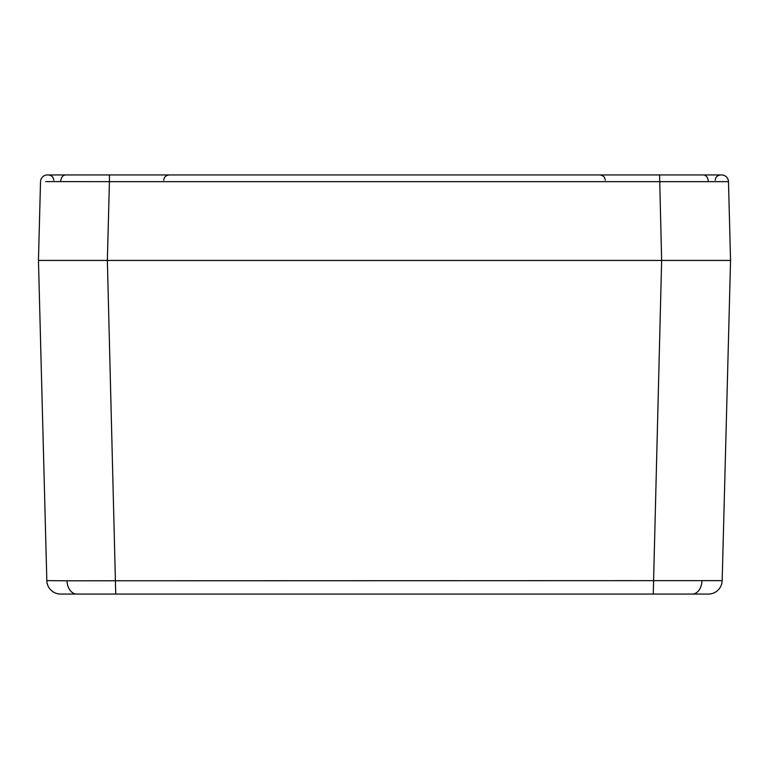 <?xml version="1.0" encoding="UTF-8"?>
<svg xmlns="http://www.w3.org/2000/svg" width="769" height="769" viewBox="0 0 769 769"><rect width="100%" height="100%" fill="white"/><g stroke="black" fill="none" stroke-linecap="round" stroke-linejoin="round"><path stroke-width="1.15" d="M57.242 260.422L60.511 260.422M108.765 594.062L67.403 594.062M701.597 594.062L689.312 594.062M653.256 594.062L661.638 260.422L730.55 260.422L728.483 181.657L109.419 181.657L107.362 260.422L730.55 260.422L722.168 580.633A13.784 13.784 0 0 1 708.384 594.062L76.765 594.062A13.784 9.747 -90 0 1 67.018 580.787L46.832 580.633L38.45 260.422L713.863 260.422M76.765 594.062L60.616 594.062A13.784 13.784 0 0 1 46.832 580.633M67.018 580.787L722.168 580.633A13.784 13.784 0 0 1 708.384 594.062M108.765 174.938L48.293 174.938L108.765 174.938M715.199 180.263C715.583 177.043 717.419 175.274 720.707 174.938L660.235 174.938M115.744 594.062L107.362 260.422L38.45 260.422L40.517 181.657A6.892 6.892 0 0 1 47.399 174.938L109.419 174.938L109.419 181.657L45.756 181.599M109.419 174.938L721.601 174.938A6.892 6.892 0 0 1 728.483 181.657A6.892 6.892 0 0 0 721.601 174.938M692.235 594.062A13.784 9.747 -90 0 0 701.982 580.787M60.693 181.58A6.892 4.874 -90 0 1 65.567 174.938M708.307 181.58A6.892 4.874 -90 0 0 703.433 174.938M661.638 260.422L659.581 174.938M53.801 180.263C53.417 177.043 51.581 175.274 48.293 174.938M605.28 180.263C604.895 177.043 603.059 175.274 599.762 174.938M163.72 180.263C164.105 177.043 165.941 175.274 169.238 174.938"/></g></svg>
